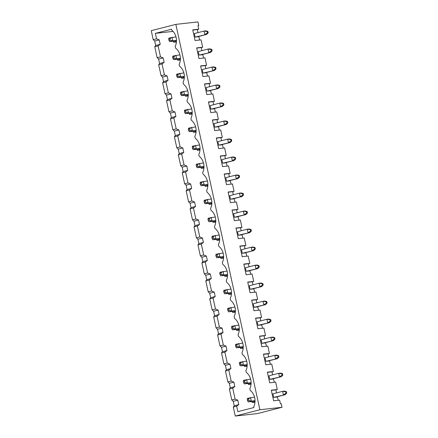 <?xml version="1.0" encoding="UTF-8"?>
<svg xmlns="http://www.w3.org/2000/svg" width="438" height="438" viewBox="0 0 438 438"><rect width="100%" height="100%" fill="white"/><g stroke="black" fill="none" stroke-linecap="round" stroke-linejoin="round"><path stroke-width="0.66" d="M248.456 399.023L247.24 399.336L247.552 400.754L248.762 400.441L248.456 399.023L250.52 397.573L251.292 401.12L248.253 401.898L255.042 401.142M285.696 391.753L282.636 391.337L284.481 391.129L286.436 391.671L285.696 391.753L286.009 393.171L286.742 393.089L286.436 391.671M255.042 400.704L251.292 401.12L248.762 400.441M275.535 397.167L285.253 394.676L273.69 397.37L277.106 396.992L277.626 397.66L278.201 400.305M285.253 394.676L286.742 393.089M286.009 393.171L283.408 394.879L282.636 391.337L272.918 393.828L273.69 397.37M254.533 397.091L247.481 398.35L247.24 399.336M248.253 401.898L247.552 400.754M244.53 381.011L243.314 381.323L243.621 382.741L244.837 382.429L244.53 381.011L246.589 379.56L247.361 383.108L244.327 383.885L251.111 383.13M281.771 373.74L278.705 373.324L280.55 373.116L282.505 373.658L281.771 373.74L282.077 375.158L282.817 375.076L282.505 373.658M251.116 382.686L247.361 383.108L244.837 382.429M271.609 379.149L281.322 376.664L269.764 379.357L273.175 378.974L273.701 379.642L274.276 382.286M281.322 376.664L282.817 375.076M282.077 375.158L279.477 376.866L278.705 373.324L268.987 375.809L269.764 379.357M250.613 379.111L243.555 380.337L243.314 381.323M244.327 383.885L243.621 382.741M240.599 362.998L239.383 363.31L239.696 364.728L240.911 364.416L240.599 362.998L242.663 361.547L243.435 365.095L240.402 365.872L247.185 365.111M277.84 355.727L274.779 355.306L276.624 355.103L278.579 355.645L277.84 355.727L278.152 357.145L278.891 357.063L278.579 355.645M247.185 364.673L243.435 365.095L240.911 364.416M267.678 361.136L277.396 358.645L265.833 361.345L269.25 360.961L269.77 361.629L270.35 364.274M277.396 358.645L278.891 357.063M278.152 357.145L275.551 358.853L274.779 355.306L265.061 357.797L265.833 361.345M246.676 361.065L239.624 362.325L239.383 363.31M240.402 365.872L239.696 364.728M236.673 344.985L235.458 345.297L235.764 346.715L236.98 346.403L236.673 344.985L238.737 343.534L239.509 347.077L236.471 347.854L243.26 347.099M273.914 337.714L270.848 337.293L272.693 337.09L274.653 337.632L273.914 337.714L274.221 339.132L274.96 339.05L274.653 337.632M243.26 346.661L239.509 347.077L236.98 346.403M263.753 343.124L273.471 340.633L261.908 343.326L265.319 342.949L265.844 343.616L266.419 346.261M273.471 340.633L274.96 339.05M274.221 339.132L271.626 340.841L270.848 337.293L261.136 339.784L261.908 343.326M242.761 343.085L235.699 344.312L235.458 345.297M236.471 347.854L235.764 346.715M232.742 326.967L231.532 327.279L231.839 328.697L233.054 328.39L232.742 326.967L234.806 325.516L235.578 329.064L232.545 329.841L239.329 329.086M269.989 319.696L266.923 319.28L268.768 319.072L270.722 319.614L269.989 319.696L270.295 321.114L271.034 321.032L270.722 319.614M239.329 328.648L235.578 329.064L233.054 328.39M259.827 325.111L269.54 322.62L257.982 325.314L261.393 324.936L261.919 325.604L262.493 328.248M269.54 322.62L271.034 321.032M270.295 321.114L267.695 322.828L266.923 319.28L257.205 321.771L257.982 325.314M238.825 325.034L231.773 326.294L231.532 327.279M232.545 329.841L231.839 328.697M228.817 308.954L227.601 309.266L227.913 310.684L229.123 310.372L228.817 308.954L230.881 307.503L231.653 311.051L228.614 311.829L235.403 311.073M266.058 301.683L262.997 301.267L264.842 301.059L266.797 301.601L266.058 301.683L266.37 303.101L267.103 303.019L266.797 301.601M235.403 310.63L231.653 311.051L229.123 310.372M255.896 307.093L265.614 304.607L254.051 307.301L257.467 306.923L257.987 307.591L258.568 310.23M265.614 304.607L267.103 303.019M266.37 303.101L263.769 304.81L262.997 301.267L253.279 303.753L254.051 307.301M234.905 307.054L227.842 308.281L227.601 309.266M228.614 311.829L227.913 310.684M224.891 290.941L223.676 291.254L223.982 292.672L225.198 292.36L224.891 290.941L226.95 289.491L227.727 293.038L224.689 293.816L231.472 293.06M262.132 283.671L259.066 283.249L260.911 283.047L262.871 283.589L262.132 283.671L262.439 285.089L263.178 285.007L262.871 283.589M231.478 292.617L227.727 293.038L225.198 292.36M251.97 289.08L261.689 286.594L250.125 289.288L253.536 288.905L254.062 289.573L254.637 292.217M261.689 286.594L263.178 285.007M262.439 285.089L259.844 286.797L259.066 283.249L249.353 285.74L250.125 289.288M230.968 289.009L223.917 290.268L223.676 291.254M224.689 293.816L223.982 292.672M220.96 272.929L219.745 273.241L220.057 274.659L221.272 274.347L220.96 272.929L223.024 271.478L223.796 275.02L220.763 275.798L227.546 275.042M258.201 265.658L255.14 265.236L256.986 265.034L258.94 265.576L258.201 265.658L258.513 267.076L259.252 266.994L258.94 265.576M227.546 274.604L223.796 275.02L221.272 274.347M248.039 271.067L257.758 268.576L246.194 271.275L249.611 270.892L250.131 271.56L250.711 274.204M257.758 268.576L259.252 266.994M258.513 267.076L255.912 268.784L255.14 265.236L245.422 267.728L246.194 271.275M227.048 271.029L219.986 272.255L219.745 273.241M220.763 275.798L220.057 274.659M217.034 254.916L215.819 255.223L216.126 256.641L217.341 256.334L217.034 254.916L219.099 253.46L219.871 257.007L216.832 257.785L223.621 257.029M254.275 247.64L251.215 247.224L253.06 247.016L255.015 247.558L254.275 247.64L254.582 249.058L255.321 248.976L255.015 247.558M223.621 256.591L219.871 257.007L217.341 256.334M244.114 253.054L253.832 250.563L242.269 253.257L245.68 252.879L246.205 253.547L246.78 256.192M253.832 250.563L255.321 248.976M254.582 249.058L251.987 250.771L251.215 247.224L241.497 249.715L242.269 253.257M223.123 253.011L216.06 254.243L215.819 255.223M216.832 257.785L216.126 256.641M213.103 236.898L211.893 237.21L212.2 238.628L213.416 238.316L213.103 236.898L215.167 235.447L215.939 238.995L212.906 239.772L219.69 239.017M250.35 229.627L247.284 229.211L249.129 229.003L251.084 229.545L250.35 229.627L250.656 231.045L251.396 230.963L251.084 229.545M219.69 238.579L215.939 238.995L213.416 238.316M240.188 235.042L249.901 232.551L238.343 235.244L241.754 234.867L242.28 235.534L242.855 238.173M249.901 232.551L251.396 230.963M250.656 231.045L248.056 232.753L247.284 229.211L237.566 231.697L238.343 235.244M219.192 234.998L212.134 236.224L211.893 237.21M212.906 239.772L212.2 238.628M209.178 218.885L207.962 219.197L208.274 220.615L209.49 220.303L209.178 218.885L211.242 217.434L212.014 220.982L208.975 221.759L215.764 221.004M246.419 211.614L243.358 211.193L245.203 210.99L247.158 211.532L246.419 211.614L246.731 213.032L247.465 212.95L247.158 211.532M215.764 220.56L212.014 220.982L209.49 220.303M236.257 217.024L245.975 214.538L234.412 217.232L237.829 216.848L238.349 217.516L238.929 220.161M245.975 214.538L247.465 212.95M246.731 213.032L244.13 214.74L243.358 211.193L233.64 213.684L234.412 217.232M215.266 216.985L208.203 218.212L207.962 219.197M208.975 221.759L208.274 220.615M205.252 200.872L204.037 201.184L204.343 202.602L205.559 202.29L205.252 200.872L207.311 199.421L208.088 202.964L205.05 203.741L211.833 202.986M242.493 193.601L239.427 193.18L241.272 192.977L243.232 193.519L242.493 193.601L242.8 195.019L243.539 194.937L243.232 193.519M211.839 202.548L208.088 202.964L205.559 202.29M232.332 199.011L242.05 196.52L230.487 199.219L233.897 198.836L234.423 199.504L234.998 202.148M242.05 196.52L243.539 194.937M242.8 195.019L240.205 196.728L239.427 193.18L229.715 195.671L230.487 199.219M211.34 198.972L204.278 200.199L204.037 201.184M205.05 203.741L204.343 202.602M201.321 182.86L200.106 183.166L200.418 184.584L201.633 184.278L201.321 182.86L203.385 181.403L204.157 184.951L201.124 185.728L207.908 184.973M238.562 175.583L235.502 175.167L237.347 174.959L239.301 175.501L238.562 175.583L238.874 177.007L239.613 176.919L239.301 175.501M207.908 184.535L204.157 184.951L201.633 184.278M228.401 180.998L238.119 178.507L226.555 181.201L229.972 180.823L230.498 181.491L231.072 184.135M238.119 178.507L239.613 176.919M238.874 177.007L236.274 178.715L235.502 175.167L225.784 177.658L226.555 181.201M207.409 180.96L200.347 182.186L200.106 183.166M201.124 185.728L200.418 184.584M197.396 164.841L196.18 165.153L196.492 166.571L197.702 166.259L197.396 164.841L199.46 163.39L200.232 166.938L197.193 167.716L203.982 166.96M234.637 157.571L231.576 157.154L233.421 156.946L235.376 157.488L234.637 157.571L234.949 158.989L235.682 158.906L235.376 157.488M203.982 166.522L200.232 166.938L197.702 166.259M224.475 162.985L234.193 160.494L222.63 163.188L226.046 162.81L226.566 163.478L227.141 166.122M234.193 160.494L235.682 158.906M234.949 158.989L232.348 160.697L231.576 157.154L221.858 159.64L222.63 163.188M203.484 162.941L196.421 164.168L196.18 165.153M197.193 167.716L196.492 166.571M193.465 146.829L192.255 147.141L192.561 148.559L193.777 148.247L193.465 146.829L195.529 145.378L196.301 148.925L193.267 149.703L200.051 148.947M230.711 139.558L227.645 139.142L229.49 138.934L231.445 139.476L230.711 139.558L231.018 140.976L231.757 140.894L231.445 139.476M200.056 148.504L196.301 148.925L193.777 148.247M220.549 144.967L230.262 142.481L218.704 145.175L222.115 144.792L222.641 145.46L223.216 148.104M230.262 142.481L231.757 140.894M231.018 140.976L228.417 142.684L227.645 139.142L217.927 141.627L218.704 145.175M199.553 144.929L192.496 146.155L192.255 147.141M193.267 149.703L192.561 148.559M189.539 128.816L188.324 129.128L188.636 130.546L189.851 130.234L189.539 128.816L191.603 127.365L192.375 130.907L189.336 131.69L196.125 130.929M226.78 121.545L223.719 121.123L225.565 120.921L227.519 121.463L226.78 121.545L227.092 122.963L227.831 122.881L227.519 121.463M196.125 130.491L192.375 130.907L189.851 130.234M216.618 126.954L226.336 124.463L214.773 127.162L218.19 126.779L218.71 127.447L219.29 130.091M226.336 124.463L227.831 122.881M227.092 122.963L224.491 124.671L223.719 121.123L214.001 123.615L214.773 127.162M195.627 126.916L188.564 128.142L188.324 129.128M189.336 131.69L188.636 130.546M185.613 110.803L184.398 111.11L184.705 112.533L185.92 112.221L185.613 110.803L187.672 109.352L188.45 112.894L185.411 113.672L192.2 112.916M222.854 103.527L219.788 103.111L221.633 102.903L223.594 103.445L222.854 103.527L223.161 104.95L223.9 104.868L223.594 103.445M192.2 112.478L188.45 112.894L185.92 112.221M212.693 108.942L222.411 106.45L210.848 109.144L214.259 108.766L214.784 109.434L215.359 112.079M222.411 106.45L223.9 104.868M223.161 104.95L220.566 106.658L219.788 103.111L210.076 105.602L210.848 109.144M191.702 108.903L184.639 110.13L184.398 111.11M185.411 113.672L184.705 112.533M181.682 92.785L180.467 93.097L180.779 94.515L181.994 94.203L181.682 92.785L183.746 91.334L184.518 94.882L181.485 95.659L188.269 94.904M218.923 85.514L215.863 85.098L217.708 84.89L219.662 85.432L218.923 85.514L219.235 86.932L219.975 86.85L219.662 85.432M188.269 94.466L184.518 94.882L181.994 94.203M208.767 90.929L218.48 88.438L206.922 91.131L210.333 90.754L210.859 91.422L211.434 94.066M218.48 88.438L219.975 86.85M219.235 86.932L216.635 88.64L215.863 85.098L206.145 87.589L206.922 91.131M187.765 90.852L180.708 92.111L180.467 93.097M181.485 95.659L180.779 94.515M177.757 74.772L176.541 75.084L176.853 76.502L178.063 76.19L177.757 74.772L179.821 73.321L180.593 76.869L177.554 77.646L184.343 76.891M214.998 67.501L211.937 67.085L213.782 66.877L215.737 67.419L214.998 67.501L215.31 68.919L216.043 68.837L215.737 67.419M184.343 76.447L180.593 76.869L178.063 76.19M204.836 72.911L214.554 70.425L202.991 73.119L206.407 72.735L206.928 73.403L207.502 76.048M214.554 70.425L216.043 68.837M215.31 68.919L212.709 70.627L211.937 67.085L202.219 69.571L202.991 73.119M183.845 72.872L176.782 74.099L176.541 75.084M177.554 77.646L176.853 76.502M173.831 56.759L172.616 57.071L172.922 58.489L174.138 58.177L173.831 56.759L175.89 55.308L176.667 58.856L173.629 59.634L180.412 58.873M211.072 49.489L208.006 49.067L209.851 48.864L211.806 49.406L211.072 49.489L211.379 50.907L212.118 50.824L211.806 49.406M180.418 58.435L176.667 58.856L174.138 58.177M200.911 54.898L210.623 52.407L199.066 55.106L202.476 54.723L203.002 55.391L203.577 58.035M210.623 52.407L212.118 50.824M211.379 50.907L208.778 52.615L208.006 49.067L198.294 51.558L199.066 55.106M179.909 54.827L172.857 56.086L172.616 57.071M173.629 59.634L172.922 58.489M169.9 38.747L168.685 39.059L168.997 40.477L170.212 40.165L169.9 38.747L171.964 37.296L172.736 40.838L169.703 41.615L176.487 40.86M207.141 31.476L204.081 31.054L205.926 30.852L207.88 31.394L207.141 31.476L207.453 32.894L208.192 32.812L207.88 31.394M176.487 40.422L172.736 40.838L170.212 40.165M196.98 36.885L206.698 34.394L195.134 37.088L198.551 36.71L199.071 37.378L199.651 40.022M206.698 34.394L208.192 32.812M207.453 32.894L204.853 34.602L204.081 31.054L194.362 33.545L195.134 37.088M175.988 36.847L168.926 38.073L168.685 39.059M169.703 41.615L168.997 40.477M155.37 33.359L171.461 29.236L171.647 30.074A12.363 10.632 -96.4 0 1 175.205 46.417L175.572 48.087A12.363 10.632 -96.4 0 1 179.137 64.43L179.498 66.1A12.363 10.632 -96.4 0 1 183.062 82.443L183.429 84.112A12.363 10.632 -96.4 0 1 186.993 100.455L187.355 102.131A12.363 10.632 -96.4 0 1 190.919 118.468L191.286 120.143A12.363 10.632 -96.4 0 1 194.844 136.486L195.211 138.156A12.363 10.632 -96.4 0 1 198.775 154.499L199.137 156.169A12.363 10.632 -96.4 0 1 202.701 172.512L203.068 174.182A12.363 10.632 -96.4 0 1 206.632 190.525L206.993 192.2A12.363 10.632 -96.4 0 1 210.558 208.543L210.924 210.213A12.363 10.632 -96.4 0 1 214.483 226.555L214.85 228.225A12.363 10.632 -96.4 0 1 218.414 244.568L218.776 246.238A12.363 10.632 -96.4 0 1 222.34 262.581L222.707 264.256A12.363 10.632 -96.4 0 1 226.271 280.599L226.632 282.269A12.363 10.632 -96.4 0 1 230.196 298.612L230.558 300.282A12.363 10.632 -96.4 0 1 234.122 316.625L234.489 318.295A12.363 10.632 -96.4 0 1 238.053 334.637L238.414 336.313A12.363 10.632 -96.4 0 1 241.979 352.656L242.345 354.326A12.363 10.632 -96.4 0 1 245.904 370.668L246.271 372.338A12.363 10.632 -96.4 0 1 249.835 388.681L250.197 390.351A12.363 10.632 -96.4 0 1 253.761 406.694L253.947 407.532L237.85 411.654L236.662 406.196L238.77 404.597L237.801 400.162L235.113 399.1L232.731 388.178L234.839 386.584L233.876 382.15L231.187 381.087L228.806 370.165L230.914 368.566L229.945 364.137L227.256 363.075L224.875 352.152L226.988 350.553L226.019 346.124L223.331 345.056L220.949 334.139L223.057 332.541L222.093 328.106L219.405 327.044L217.024 316.121L219.131 314.528L218.162 310.093L215.474 309.031L213.092 298.108L215.2 296.51L214.237 292.08L211.549 291.018L209.167 280.096L211.275 278.497L210.311 274.068L207.617 273.005L205.241 262.083L207.349 260.484L206.38 256.049L203.692 254.987L201.31 244.065L203.418 242.471L202.455 238.037L199.766 236.974L197.385 226.052L199.493 224.459L198.524 220.024L195.835 218.962L193.454 208.039L195.562 206.44L194.598 202.011L191.91 200.949L189.528 190.026L191.636 188.428L190.672 183.993L187.984 182.931L185.602 172.014L187.71 170.415L186.741 165.98L184.053 164.918L181.671 153.995L183.779 152.402L182.816 147.967L180.127 146.905L177.746 135.983L179.854 134.384L178.885 129.955L176.196 128.892L173.815 117.97L175.928 116.371L174.959 111.936L172.271 110.874L169.889 99.957L171.997 98.358L171.034 93.924L168.345 92.861L165.964 81.939L168.072 80.346L167.102 75.911L164.414 74.849L162.033 63.926L164.141 62.327L163.177 57.898L160.489 56.836L158.107 45.913L160.215 44.315L159.246 39.885L156.558 38.818L155.37 33.359L173.048 31.388M252.074 401.471L252.304 402.544L254.976 402.243M248.143 383.458L248.379 384.531L251.051 384.23M244.218 365.445L244.453 366.513L247.12 366.217M240.292 347.433L240.522 348.5L243.194 348.205M236.361 329.414L236.597 330.487L239.268 330.186M232.436 311.402L232.666 312.475L235.337 312.174M228.505 293.389L228.74 294.456L231.412 294.161M224.579 275.376L224.814 276.444L227.481 276.148M220.653 257.358L220.883 258.431L223.555 258.135M216.722 239.345L216.958 240.418L219.63 240.117M212.797 221.332L213.027 222.4L215.699 222.104M208.866 203.32L209.101 204.387L211.773 204.092M204.94 185.307L205.176 186.374L207.847 186.079M201.015 167.289L201.245 168.362L203.916 168.061M197.084 149.276L197.319 150.344L199.991 150.048M193.158 131.263L193.388 132.331L196.06 132.035M189.227 113.25L189.462 114.318L192.134 114.022M185.301 95.232L185.537 96.305L188.209 96.004M181.376 77.219L181.606 78.293L184.278 77.991M177.445 59.207L177.68 60.274L180.352 59.979M173.519 41.194L173.755 42.262L176.421 41.966M160.215 44.315L155.66 45.481L154.696 41.052L153.218 39.677L151.258 30.671L175.852 24.369L197.992 21.9L198.764 25.448L197.932 25.541L198.737 29.226L197.374 29.576L197.927 32.631M158.107 45.913L154.767 46.767L155.66 45.481M159.246 39.885L154.696 41.052M168.072 80.346L163.516 81.512L162.547 77.077L161.075 75.703L158.693 64.78L159.585 63.499L158.622 59.064L157.149 57.69L154.767 46.767M235.283 416.056L259.882 409.754L282.017 407.285L257.424 413.587L235.283 416.056L233.323 407.05L234.215 405.763L233.246 401.328L231.773 399.96L229.392 389.037L230.284 387.75L229.32 383.316L227.848 381.941L231.187 381.087M230.914 368.566L226.358 369.738L225.395 365.303L223.917 363.929L221.535 353.006L222.433 351.719L221.464 347.29L219.991 345.916L217.609 334.993L218.502 333.707L217.538 329.272L216.065 327.903L213.684 316.981L214.576 315.694L213.607 311.259L212.134 309.885L209.753 298.962L210.651 297.681L209.682 293.246L208.209 291.872L205.827 280.95L206.72 279.663L205.756 275.234L204.278 273.859L201.896 262.937L202.794 261.65L201.825 257.221L200.352 255.847L197.971 244.924L198.863 243.637L197.899 239.203L196.427 237.829L194.045 226.911L194.937 225.625L193.968 221.19L192.496 219.816L190.114 208.893L191.012 207.607L190.043 203.177L188.57 201.803L186.188 190.88L187.081 189.594L186.117 185.164L184.639 183.79L182.263 172.868L183.155 171.581L182.186 167.146L180.713 165.772L178.332 154.855L179.224 153.568L178.261 149.134L176.788 147.759L174.406 136.837L175.299 135.55L174.329 131.121L172.857 129.747L170.475 118.824L171.373 117.537L170.404 113.108L168.931 111.734L166.549 100.811L167.442 99.525L166.478 95.09L165.006 93.721L162.624 82.798L163.516 81.512M236.662 406.196L233.323 407.05M259.882 409.754L175.852 24.369M153.218 39.677L156.558 38.818M282.017 407.285L281.245 403.743L280.419 403.836L279.614 400.146L273.619 400.814L271.297 390.176L277.292 389.508L275.924 389.858L276.482 392.913M198.737 29.226L192.742 29.893L195.063 40.531L201.058 39.863L202.668 47.238L196.667 47.906L198.989 58.55L204.984 57.876L206.594 65.257L200.599 65.924L202.92 76.562L208.915 75.894L210.519 83.269L204.524 83.937L206.845 94.575L212.841 93.907L214.45 101.282L208.455 101.95L210.771 112.588L216.772 111.92L218.376 119.295L212.381 119.963L214.702 130.601L220.697 129.933L222.307 137.313L216.306 137.981L218.628 148.619L224.623 147.951L226.232 155.326L220.237 155.994L222.553 166.632L228.554 165.964L230.158 173.339L224.163 174.006L226.484 184.644L232.479 183.976L234.089 191.351L228.094 192.019L230.41 202.657L236.405 201.989L238.015 209.369L232.02 210.037L234.341 220.675L240.336 220.007L241.946 227.382L235.945 228.05L238.267 238.688L244.262 238.02L245.871 245.395L239.876 246.063L242.192 256.701L248.193 256.033L249.797 263.408L243.802 264.076L246.123 274.714L252.118 274.046L253.728 281.42L247.733 282.094L250.049 292.732L256.044 292.064L257.654 299.439L251.658 300.107L253.98 310.745L259.975 310.077L261.585 317.451L255.584 318.119L257.905 328.757L263.9 328.089L265.51 335.464L259.515 336.132L261.831 346.77L267.832 346.102L269.436 353.477L263.441 354.145L265.762 364.788L271.757 364.115L273.367 371.495L267.366 372.163L269.688 382.801L275.683 382.133L277.292 389.508M197.96 25.65L198.764 25.448M252.304 402.544L255.009 401.849M232.731 388.178L229.392 389.037M231.773 399.96L235.113 399.1M162.033 63.926L158.693 64.78M161.075 75.703L164.414 74.849M164.141 62.327L159.585 63.499M244.453 366.513L247.152 365.823M240.522 348.5L243.227 347.81M157.149 57.69L160.489 56.836M163.177 57.898L158.622 59.064M202.668 47.238L201.299 47.589L201.858 50.644M206.594 65.257L205.23 65.607L205.783 68.657M210.519 83.269L209.156 83.62L209.714 86.675M214.45 101.282L213.082 101.632L213.64 104.687M218.376 119.295L217.013 119.645L217.566 122.7M222.307 137.313L220.938 137.663L221.497 140.713M226.232 155.326L224.864 155.676L225.422 158.731M230.158 173.339L228.795 173.689L229.348 176.744M234.089 191.351L232.72 191.702L233.279 194.757M238.015 209.369L236.651 209.714L237.204 212.769M241.946 227.382L240.577 227.733L241.135 230.788M245.871 245.395L244.503 245.745L245.061 248.8M249.797 263.408L248.434 263.758L248.987 266.813M253.728 281.42L252.359 281.771L252.918 284.826M257.654 299.439L256.29 299.789L256.843 302.839M261.585 317.451L260.216 317.802L260.774 320.857M265.51 335.464L264.141 335.815L264.7 338.87M269.436 353.477L268.072 353.827L268.625 356.882M273.367 371.495L271.998 371.846L272.556 374.895M271.341 390.368L275.924 389.858M238.77 404.597L234.215 405.763M267.41 372.355L271.998 371.846M234.839 386.584L230.284 387.75M263.484 354.342L268.072 353.827M228.806 370.165L225.466 371.019L226.358 369.738M259.553 336.329L264.141 335.815M226.988 350.553L222.433 351.719M224.875 352.152L221.535 353.006M255.628 318.311L260.216 317.802M223.057 332.541L218.502 333.707M220.949 334.139L217.609 334.993M251.702 300.298L256.29 299.789M219.131 314.528L214.576 315.694M217.024 316.121L213.684 316.981M247.771 282.286L252.359 281.771M215.2 296.51L210.651 297.681M213.092 298.108L209.753 298.962M243.846 264.273L248.434 263.758M211.275 278.497L206.72 279.663M209.167 280.096L205.827 280.95M239.914 246.255L244.503 245.745M207.349 260.484L202.794 261.65M205.241 262.083L201.896 262.937M235.989 228.242L240.577 227.733M203.418 242.471L198.863 243.637M201.31 244.065L197.971 244.924M232.063 210.229L236.651 209.714M199.493 224.459L194.937 225.625M197.385 226.052L194.045 226.911M228.132 192.216L232.72 191.702M195.562 206.44L191.012 207.607M193.454 208.039L190.114 208.893M224.207 174.198L228.795 173.689M191.636 188.428L187.081 189.594M189.528 190.026L186.188 190.88M220.281 156.185L224.864 155.676M187.71 170.415L183.155 171.581M185.602 172.014L182.263 172.868M216.35 138.173L220.938 137.663M183.779 152.402L179.224 153.568M181.671 153.995L178.332 154.855M212.425 120.16L217.013 119.645M179.854 134.384L175.299 135.55M177.746 135.983L174.406 136.837M208.493 102.142L213.082 101.632M175.928 116.371L171.373 117.537M173.815 117.97L170.475 118.824M204.568 84.129L209.156 83.62M171.997 98.358L167.442 99.525M169.889 99.957L166.549 100.811M200.642 66.116L205.23 65.607M165.964 81.939L162.624 82.798M196.711 48.103L201.299 47.589M192.786 30.091L197.374 29.576M173.755 42.262L176.454 41.572M177.68 60.274L180.385 59.584M167.102 75.911L162.547 77.077M181.606 78.293L184.31 77.597M171.034 93.924L166.478 95.09M165.006 93.721L168.345 92.861M185.537 96.305L188.241 95.61M174.959 111.936L170.404 113.108M168.931 111.734L172.271 110.874M189.462 114.318L192.167 113.623M178.885 129.955L174.329 131.121M172.857 129.747L176.196 128.892M193.388 132.331L196.093 131.641M182.816 147.967L178.261 149.134M176.788 147.759L180.127 146.905M197.319 150.344L200.024 149.654M186.741 165.98L182.186 167.146M180.713 165.772L184.053 164.918M201.245 168.362L203.949 167.666M190.672 183.993L186.117 185.164M184.639 183.79L187.984 182.931M205.176 186.374L207.875 185.679M194.598 202.011L190.043 203.177M188.57 201.803L191.91 200.949M209.101 204.387L211.806 203.697M198.524 220.024L193.968 221.19M192.496 219.816L195.835 218.962M213.027 222.4L215.731 221.71M202.455 238.037L197.899 239.203M196.427 237.829L199.766 236.974M216.958 240.418L219.662 239.723M206.38 256.049L201.825 257.221M200.352 255.847L203.692 254.987M220.883 258.431L223.588 257.736M210.311 274.068L205.756 275.234M204.278 273.859L207.617 273.005M224.814 276.444L227.514 275.754M214.237 292.08L209.682 293.246M208.209 291.872L211.549 291.018M228.74 294.456L231.445 293.767M218.162 310.093L213.607 311.259M212.134 309.885L215.474 309.031M232.666 312.475L235.37 311.779M222.093 328.106L217.538 329.272M216.065 327.903L219.405 327.044M236.597 330.487L239.301 329.792M226.019 346.124L221.464 347.29M219.991 345.916L223.331 345.056M229.945 364.137L225.395 365.303M223.917 363.929L227.256 363.075M233.876 382.15L229.32 383.316M248.379 384.531L251.084 383.836M237.801 400.162L233.246 401.328M227.848 381.941L225.466 371.019"/></g></svg>
